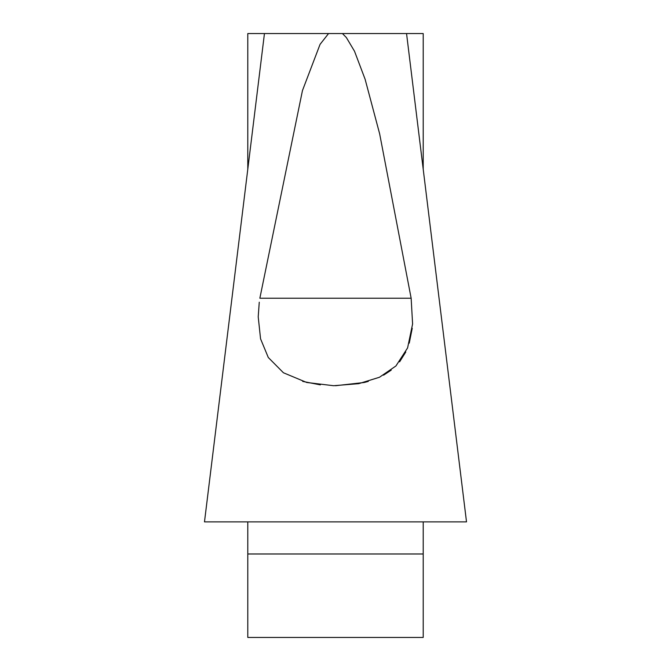 <?xml version="1.0" encoding="UTF-8"?>
<svg xmlns="http://www.w3.org/2000/svg" width="671" height="671" viewBox="0 0 671 671"><rect width="100%" height="100%" fill="white"/><g stroke="black" fill="none" stroke-linecap="round" stroke-linejoin="round"><path stroke-width="1.01" d="M264.718 33.55L406.282 33.55M399.53 33.55L423.208 33.55L423.208 169.184M247.792 169.184L247.792 33.55L271.47 33.55M328.564 33.55L320.059 44.361L302.462 90.56L259.853 298.226L411.147 298.226L412.598 323.967L407.591 347.93L395.915 365.98L379.484 377.253L358.725 383.669L333.63 385.716L306.714 382.478L283.43 372.766L268.283 357.492L260.558 338.821L258.218 316.855L259.258 302.21M411.147 298.226L379.652 133.839L365.116 79.262L354.506 51.222L346.362 37.551L342.436 33.55M466.01 521.879L204.99 521.879M302.671 381.396L320.344 384.877M335.5 385.724L364.286 382.478L368.329 381.396M383.577 375.173L391.235 370.124M399.606 361.828L405.804 351.973M409.26 343.141L412.237 328.27M247.792 521.879L247.792 637.45L423.208 637.45L423.208 521.879M423.208 553.986L247.792 553.986M406.551 33.55L466.513 521.879M204.487 521.879L264.449 33.55"/></g></svg>
